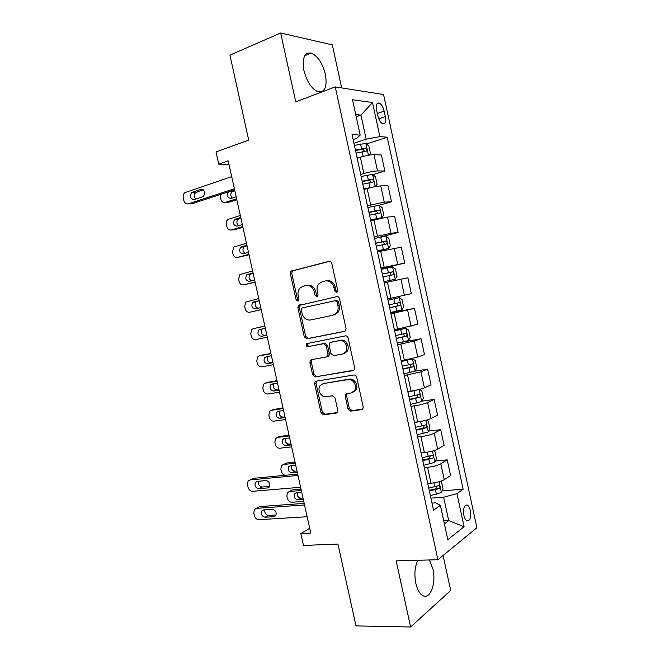 <?xml version="1.0" encoding="UTF-8"?>
<svg xmlns="http://www.w3.org/2000/svg" width="660" height="660" viewBox="0 0 660 660"><rect width="100%" height="100%" fill="white"/><g stroke="black" fill="none" stroke-linecap="round" stroke-linejoin="round"><path stroke-width="0.99" d="M336.55 292.363L337.326 291.868L337.664 290.251L331.774 263.307C331.303 261.797 330.412 261.129 329.084 261.302L290.92 271.194L290.342 273.611L296.101 299.722L297.891 301.117L298.567 300.704L298.922 299.079L298.18 295.697C297.611 292.735 298.18 290.227 299.871 288.156L302.94 286.275L306.009 285.549C310.101 285.087 312.881 287.224 314.35 291.967L315.1 295.391L316.94 296.802L317.666 296.348L318.013 294.731L317.262 291.291C316.701 288.37 317.254 285.863 318.92 283.767L322.195 281.721L325.347 280.97C329.563 280.483 332.417 282.645 333.911 287.455L334.67 290.936L336.55 292.363M417.895 560.274C414.81 566.503 414.117 574.159 415.808 583.259C417.301 589.611 419.62 593.736 422.779 595.617C430.171 600.146 436.384 583.176 432.943 569.003L429.388 559.961M325.397 74.341C322.459 63.096 317.724 56.001 311.198 53.047C304.417 52.255 302 58.096 303.938 70.57C306.933 81.832 311.627 88.91 318.013 91.798C324.926 92.59 327.385 86.773 325.397 74.341M470.316 510.51C469.672 507.697 468.683 505.882 467.354 505.073C464.194 504.801 463.048 508.249 463.914 515.435C464.566 518.248 465.547 520.055 466.859 520.864C470.044 521.119 471.199 517.671 470.316 510.51M348.001 408.936L350.683 411.13L361.548 409.637L362.893 408.746L363.165 406.832L356.68 377.173C356.21 375.664 355.311 374.946 353.966 375.004L316.165 381.175L315.018 381.901L314.663 383.947L320.999 412.69L323.582 414.843L336.212 413.111L337.466 412.302L337.763 410.363L335.024 397.914L332.392 395.761L326.114 396.701C321.173 397.733 316.849 389.705 320.108 385.572L323.227 383.584L348.125 379.582C353.108 378.485 357.646 386.323 354.519 390.662L351.054 392.956L346.83 393.591L345.56 394.416L345.254 396.396L348.001 408.936L349.322 408.383L351.995 410.57L362.596 409.117M341.665 87.912L332.326 44.864L280.665 33L229.927 55.135L248.696 140.101L216.026 151.948L218.732 164.158L228.187 160.834L310.769 533.098L300.836 533.593L303.468 545.449L337.928 544.063L356.004 625.911L410.619 627L450.681 590.469L443.091 555.489M280.665 33L295.729 101.871L335.247 86.906L437.918 559.738L396.14 560.851L410.619 627M344.438 331.46L345.634 330.676L346.038 328.507L339.504 298.666C339.042 297.165 338.143 296.48 336.814 296.62L298.394 305.58L297.899 307.882L304.268 336.79L306.834 338.844L344.71 331.386M348.109 337.978L354.618 367.727L354.28 369.765L353.001 370.606L315.224 376.901L312.65 374.798L309.928 362.472L310.324 360.352L311.421 359.659L326.461 356.953L327.616 356.21L328.003 354.098L326.172 345.79L323.548 343.703L307.931 346.673C306.298 346.393 305.795 345.403 306.43 343.712L345.403 335.874C346.739 335.775 347.638 336.476 348.109 337.978M376.588 110.179L377.784 115.706C378.848 119.93 380.482 122.603 382.668 123.742C385.242 124.121 386.125 121.729 385.316 116.573L384.136 111.119C383.064 106.879 381.422 104.189 379.203 103.034C376.654 102.655 375.779 105.031 376.588 110.179M335.247 86.906L383.575 94.496L476.891 527.736L437.918 559.738M353.158 139.656L356.598 138.501L360.187 135.135L352.044 134.524L433.537 510.221L440.385 505.37L435.575 502.846L431.986 503.085M360.187 135.135L352.531 99.759L372.52 102.531L379.879 136.628L366.151 139.161L353.933 143.228M366.531 143.995L387.23 137.181L379.879 136.628M387.23 137.181L463.138 489.25L456.943 493.639L464.087 526.721L447.81 539.665L440.385 505.37M309.713 528.338L300.836 533.593M218.732 164.158L228.962 164.34M356.21 116.77L360.946 115.104L355.724 114.518M366.151 139.161L360.946 115.104L372.52 102.531M443.734 520.864L448.701 520.6L443.644 497.236L430.914 498.118M435.41 460.969L447.216 459.847L450.598 475.513L444.279 479.68C441.136 481.42 436.722 482.6 431.013 483.211L427.861 483.466M447.216 459.847L440.839 463.798C437.687 465.465 433.257 466.628 427.564 467.288L424.289 467.585M428.678 431.079L440.707 429.685L444.097 445.376L437.671 449.13C434.494 450.722 430.064 451.869 424.372 452.579L421.105 452.909M440.707 429.685L434.231 433.216C431.038 434.726 426.591 435.856 420.915 436.615L417.648 436.986M421.897 401.132L434.173 399.44L437.572 415.173L431.046 418.506C427.837 419.941 423.39 421.055 417.714 421.864L414.455 422.268M434.173 399.44L427.597 402.559C424.363 403.903 419.917 405.009 414.249 405.867L410.998 406.304M414.901 371.159L427.63 369.13L431.038 384.904L424.413 387.816C421.162 389.087 416.699 390.175 411.04 391.083L407.798 391.553M427.63 369.13L420.956 371.827L404.324 375.557M400.364 342.499L421.072 338.753L424.479 354.56L417.763 357.052L401.115 360.772M421.072 338.753L414.29 341.03L397.642 344.734M390.786 313.112L414.488 308.302L417.912 324.142L394.424 329.909M414.488 308.302L390.943 313.838M404.407 295.309L400.925 279.205L407.897 277.777L411.328 293.659L387.717 298.98M400.925 279.205L384.219 282.868M381.142 268.678L404.728 263.101L380.993 267.976M404.728 263.101L401.296 247.186L377.487 251.831M377.058 237.93L398.12 232.477L390.992 233.269L374.253 236.899M398.12 232.477L394.672 216.521L387.494 217.09L370.738 220.712M378.923 205.318L391.487 201.779L384.26 202.133L367.496 205.747M391.487 201.779L388.03 185.782L380.754 185.914C377.248 186.128 372.71 187.019 367.141 188.578L363.974 189.519M372.867 174.661L384.838 171.006L377.512 170.932C373.981 171.064 369.443 171.938 363.883 173.547L360.723 174.52M384.838 171.006L381.381 154.976L373.997 154.671C370.45 154.72 365.896 155.578 360.352 157.245L357.192 158.26M444.386 523.85L448.701 520.6L464.087 526.721M442.101 490.809L463.138 489.25M443.644 497.236L456.943 493.639M337.169 292.034L336.039 290.656L335.28 287.191C333.795 282.389 330.94 280.236 326.741 280.723L325.974 280.855M306.578 285.45L307.42 285.293C311.512 284.831 314.284 286.96 315.752 291.687L316.503 295.111L317.567 296.455M329.802 261.261L292.355 270.971L291.778 273.388L297.52 299.434L298.526 300.745M337.046 296.579L299.813 305.275L299.318 307.568L305.671 336.418L308.236 338.464L345.023 331.237M337.12 302.115L335.239 300.671L302.363 307.923L301.661 308.352L301.323 309.961L302.107 313.525C303.542 318.202 306.298 320.364 310.365 320.009L332.871 315.282L336.493 312.955C337.978 310.918 338.456 308.525 337.92 305.77L337.12 302.115L338.481 301.81L336.6 300.374L335.239 300.671M334.24 314.952L337.854 312.625C339.339 310.596 339.817 308.203 339.281 305.464L337.92 305.77M338.481 301.81L339.281 305.464M353.867 370.219L315.224 376.901M312.097 359.535L311.314 362.035L314.028 374.335L316.602 376.431M327.822 356.524L328.977 355.781L329.365 353.677L327.541 345.386L324.918 343.307L307.931 346.673M308.08 343.076L307.824 343.324C307.197 345.015 307.692 345.997 309.325 346.277M342.424 354.082L345.691 351.945C349.115 347.581 344.594 339.388 339.487 340.667L330.652 342.35L329.505 343.093L329.101 345.238L330.932 353.562L333.58 355.674L342.424 354.082M343.769 353.653L347.028 351.524C350.452 347.168 345.931 338.992 340.84 340.279L339.487 340.667M331.7 342.053L340.84 340.279M347.201 393.533L346.582 395.868L349.322 408.383M352.745 392.37L355.831 390.151C358.957 385.82 354.428 378.007 349.453 379.104L348.125 379.582M323.12 383.6L349.453 379.104M316.701 381.092L316.041 383.468L322.361 412.145L324.935 414.29L337.227 412.599M368.989 155.158L370.425 153.392L368.816 145.984L365.805 143.36L354.403 145.398M361.787 156.808L357.101 157.839M236.602 198.784L225.167 202.438L228.649 202.298L236.808 199.7M234.795 190.641L232.147 191.623C230.249 193.751 230.299 195.888 232.303 198.017M356.078 153.112L366.275 151.099C367.331 150.208 367.183 149.218 365.822 148.12L355.426 150.125M355.542 150.629L362.835 149.094L364.204 150.835M228.525 191.812C226.479 195.591 227.271 197.81 230.901 198.47L236.156 196.779M220.275 194.51L220.786 199.122C221.587 201.721 223.047 202.826 225.167 202.438M234.374 188.743L188.306 203.849C186.128 204.262 184.618 203.099 183.785 200.351L183.265 198.033C182.861 195.69 183.406 193.892 184.899 192.637L231.693 176.657M188.306 203.849L192.167 203.701L234.613 189.824M194.147 199.675C190.327 198.874 189.544 196.49 191.812 192.538L200.987 189.329C204.847 190.088 205.648 192.472 203.395 196.482L194.147 199.675M195.797 199.13C193.801 196.862 193.768 194.634 195.673 192.456L203.288 189.775M375.284 186.631L377.099 184.231L375.499 176.839L372.512 174.364L361.152 176.492M242.773 226.586L231.297 229.977C229.16 230.323 227.7 229.193 226.9 226.595L226.413 224.4C226.042 222.288 226.545 220.638 227.906 219.45L240.306 215.474M374.401 186.796L363.841 188.917M242.929 227.287L234.737 229.705L231.297 229.977M367.339 188.521L363.924 189.28M240.925 218.245L238.136 219.252C236.288 221.537 236.462 223.682 238.656 225.679M362.818 184.198L372.991 182.135C374.03 181.236 373.898 180.246 372.587 179.165L362.175 181.211M362.257 181.607L369.6 180.064L370.912 181.863M240.751 217.47L234.696 219.475C232.609 223.179 233.392 225.407 237.047 226.157L242.327 224.582M370.623 220.168L381.884 217.651L383.749 215.003L382.156 207.628L379.211 205.301L367.876 207.52M248.927 254.323L237.402 257.458C235.265 257.763 233.797 256.608 232.996 254.009L232.51 251.823L233.871 247.046L246.469 243.235M381.884 217.651L370.565 219.912M249.035 254.809L237.402 257.458M247.03 245.792L244.126 246.823C242.327 249.29 242.632 251.435 245.041 253.267M369.542 215.201L379.698 213.097C380.721 212.182 380.597 211.2 379.327 210.136L368.899 212.231M368.957 212.512L376.34 210.961L377.594 212.834M246.906 245.231L240.71 247.186C238.763 250.849 239.588 253.044 243.185 253.778L248.482 252.326M377.305 250.973L388.558 248.482L390.39 245.701L388.798 238.334L385.885 236.156L374.591 238.474M255.065 282.001L243.499 284.889C241.354 285.145 239.885 283.973 239.085 281.375L238.598 279.188L239.836 274.585L252.615 270.938M388.558 248.482L377.272 250.833M255.123 282.282L243.499 284.889M253.126 273.273L250.099 274.337C248.358 277.035 248.828 279.188 251.501 280.797M376.258 246.139L386.38 243.986C387.387 243.061 387.28 242.08 386.05 241.032L375.614 243.169M375.647 243.342L383.072 241.791L384.252 243.746M253.052 272.935L246.724 274.84C244.91 278.454 245.767 280.615 249.307 281.35L254.628 280.013M395.216 279.238L383.963 281.688L395.216 279.238L397.023 276.317L395.431 268.975L392.551 266.945L381.29 269.354M261.195 309.631L249.587 312.254C247.426 312.46 245.957 311.272 245.157 308.674L244.67 306.488L245.792 302.057L258.745 298.584M261.203 309.688L249.587 312.254M259.215 300.704L256.072 301.793C254.397 304.862 255.082 307.007 258.142 308.236M382.948 277.002L393.055 274.799C394.045 273.867 393.946 272.885 392.758 271.854L382.305 274.04M382.322 274.098L389.779 272.547L390.877 274.642M259.182 300.572L252.73 302.437C251.039 305.992 251.93 308.129 255.412 308.855L260.75 307.642M390.637 312.46L401.858 309.928L403.631 306.875L402.047 299.549L399.201 297.66L387.973 300.16M399.201 297.66L387.964 300.127M264.85 326.106L253.225 328.647L264.866 326.172M267.308 337.194L255.659 339.57C253.489 339.727 252.013 338.514 251.221 335.915L250.734 333.737L251.749 329.472L253.225 328.647M262.663 328.713L262.036 329.183C260.469 332.665 261.385 334.768 264.8 335.495L266.838 335.074M389.631 307.791L399.712 305.547C400.678 304.606 400.595 303.625 399.448 302.602L388.987 304.837M399.448 302.602L396.47 303.221C397.856 304.227 397.897 305.217 396.586 306.19L389.614 307.725M265.303 328.16L258.728 329.967C257.161 333.465 258.085 335.585 261.509 336.311L266.871 335.206M397.303 343.167L408.482 340.543L410.223 337.351L408.647 330.049L405.834 328.3L394.639 330.899M405.834 328.3L394.606 330.751M270.913 353.422L262.127 355.138M273.413 364.7L261.715 366.82C259.545 366.943 258.06 365.706 257.268 363.107L256.781 360.938L257.697 356.821L259.289 355.921L270.971 353.702M268.24 356.284L267.993 356.515C266.541 359.939 267.49 362.018 270.847 362.744L272.893 362.373M396.289 338.506L406.354 336.212C407.302 335.263 407.228 334.282 406.123 333.275L395.653 335.56M403.301 333.869C404.489 334.958 404.456 335.932 403.219 336.798L396.256 338.332M271.409 355.682L264.726 357.439C263.266 360.888 264.223 362.975 267.589 363.701L272.968 362.719M403.945 373.799L415.09 371.085L416.807 367.76L415.231 360.475L412.45 358.875L401.288 361.556M412.45 358.875L401.23 361.3M276.961 380.688L267.82 382.346M279.502 392.147L267.762 394.02C265.584 394.094 264.099 392.832 263.307 390.241L262.82 388.072L263.645 384.112L265.345 383.147L277.068 381.175M273.991 383.732L273.95 383.782C272.596 387.156 273.578 389.21 276.887 389.945L278.941 389.614M402.938 369.154L412.978 366.82C413.911 365.854 413.845 364.873 412.772 363.874L402.303 366.209M410.099 364.485C411.089 365.632 410.998 366.572 409.827 367.323L402.872 368.866M277.505 383.147L272.11 384.046L270.715 384.846C269.363 388.237 270.344 390.299 273.661 391.042L279.064 390.175M418.201 389.697L407.921 392.147M407.566 375.045L411.04 391.083L407.847 391.784M282.991 407.888L273.521 409.522M285.574 419.537L273.793 421.162C271.606 421.187 270.122 419.909 269.329 417.318L268.843 415.148L269.585 411.337L271.384 410.305L283.148 408.589M419.199 389.45L421.798 390.827L423.365 398.104L421.69 401.552L410.578 404.365M279.807 411.106C278.693 414.414 279.724 416.411 282.909 417.087L284.971 416.798M409.571 399.721L419.587 397.345C420.502 396.371 420.445 395.389 419.413 394.408L408.936 396.792M416.831 395.026C417.673 396.198 417.541 397.114 416.427 397.79L409.48 399.333M283.585 410.561L278.173 411.345L276.697 412.195C275.443 415.528 276.449 417.574 279.716 418.325L285.137 417.565M289.014 435.039L279.221 436.664M291.637 446.869L279.815 448.239C277.621 448.231 276.127 446.927 275.335 444.337L274.857 442.175L275.517 438.504L277.406 437.415L289.212 435.946M419.05 421.682L414.546 422.664M426.36 420.148L428.348 421.113L429.916 428.373L428.274 431.954L417.186 434.858M285.656 438.405C284.79 441.631 285.879 443.553 288.923 444.172L290.986 443.924M416.188 430.221L426.178 427.804C427.086 426.814 427.036 425.832 426.03 424.867L415.552 427.3M423.522 425.51C424.24 426.673 424.066 427.564 423.01 428.175L416.072 429.726M289.649 437.91L284.221 438.578L282.67 439.478C281.515 442.761 282.546 444.782 285.763 445.541L291.2 444.906M295.028 462.124L286.572 463.007L284.938 463.757M285.524 475.282C283.445 475.052 282.051 473.723 281.333 471.298L280.855 469.144L281.449 465.605L283.421 464.467L295.276 463.246M422.969 452.719L421.146 453.115M433.554 450.747L434.882 451.324L436.45 458.568L434.833 462.281L423.786 465.275M291.53 465.63C290.878 468.773 292.009 470.63 294.921 471.199L296.992 471.001M422.788 460.655L432.754 458.188C433.645 457.182 433.603 456.209 432.638 455.252L422.152 457.735M430.18 455.92L429.577 458.494L422.656 460.045M295.705 465.209L290.251 465.762L288.643 466.702C287.57 469.936 288.618 471.933 291.794 472.709L297.256 472.18M300.597 487.253L252.615 491.312C250.354 491.221 248.803 489.811 247.97 487.08L247.467 484.811L248.053 481.107L250.066 479.927L297.982 475.439M297.685 474.127L253.564 478.31L250.066 479.927M258.736 488.697C255.461 487.839 254.364 485.727 255.445 482.344L257.095 481.371L265.963 480.562C269.255 481.379 270.377 483.491 269.329 486.907L267.613 487.93L258.736 488.697L262.201 487.022C259.264 486.42 258.068 484.498 258.629 481.231M269.618 486.37L262.201 487.022M251.897 479.086L253.564 478.31M301.018 489.159L292.537 489.868L290.672 490.817M303.732 501.361L291.819 502.243C289.608 502.136 288.115 500.791 287.323 498.201L286.844 496.056L287.372 492.649L289.426 491.461L301.315 490.487M440.781 481.231L441.408 481.47L442.967 488.697L441.383 492.541L430.369 495.619M297.412 492.789C296.942 495.841 298.105 497.632 300.902 498.176L302.989 498.011M429.371 491.015L439.321 488.499C440.195 487.484 440.162 486.511 439.222 485.562L428.736 488.103M436.796 486.271L436.128 488.746L429.214 490.297M301.752 492.442L296.274 492.888L294.599 493.861C293.609 497.046 294.682 499.026 297.817 499.818L303.295 499.406M307.139 516.731L258.967 519.709C256.699 519.568 255.148 518.133 254.314 515.402L253.811 513.142L254.331 509.578L256.426 508.357L304.524 504.949M304.177 503.39L259.883 506.583L256.426 508.357M265.114 517.25C261.888 516.376 260.774 514.272 261.764 510.947L263.48 509.941L272.382 509.33C275.632 510.163 276.771 512.259 275.814 515.617L274.024 516.681L265.114 517.25L268.546 515.419C265.733 514.858 264.512 513.001 264.866 509.85M276.136 514.932L268.546 515.419M257.977 507.565L259.883 506.583M431.013 483.211L427.564 467.288M424.372 452.579L420.915 436.615M417.714 421.864L414.249 405.867M404.357 360.228L400.867 344.157M397.65 329.299L394.152 313.186M390.926 298.295L387.428 282.15M384.194 267.217L380.68 251.031M377.438 236.074L373.923 219.846M370.673 204.847L367.141 188.578M363.883 173.547L360.352 157.245M377.512 170.932L373.997 154.671M384.26 202.133L380.754 185.914M390.992 233.269L387.494 217.09M397.708 264.322L394.218 248.185M411.089 326.213L407.616 310.15M417.763 357.052L414.29 341.03M424.413 387.816L420.956 371.827M431.046 418.506L427.597 402.559M437.671 449.13L434.231 433.216M444.279 479.68L440.839 463.798M377.305 113.504L384.136 111.119M378.757 118.833L385.316 116.573M335.28 287.191L333.911 287.455M316.503 295.111L315.1 295.391M315.752 291.687L314.35 291.967M297.52 299.434L296.101 299.722M291.778 273.388L290.342 273.611M293.246 270.427L291.811 270.649M336.039 290.656L334.67 290.936M308.236 338.464L306.834 338.844M305.671 336.418L304.268 336.79M299.318 307.568L297.899 307.882M300.795 304.673L299.376 304.978M353.603 370.392L353.001 370.606M314.028 374.335L312.65 374.798M311.314 362.035L309.928 362.472M329.365 353.677L328.003 354.098M327.541 345.386L326.172 345.79M324.918 343.307L323.548 343.703M332.021 341.954L330.652 342.35M346.582 395.868L345.254 396.396M324.596 383.097L323.227 383.584M337.029 412.772L336.212 413.111M324.935 414.29L323.582 414.843M322.361 412.145L320.999 412.69M316.041 383.468L314.663 383.947M362.439 409.258L361.548 409.637M351.995 410.57L350.683 411.13M368.437 155.249L365.879 143.426M361.556 148.772L360.533 144.037M363.214 156.412L362.208 151.759M232.798 191.293L229.919 191.359M362.554 149.111L365.623 148.112M192.472 192.192L196.342 192.109M200.987 189.329L202.373 189.304M375.235 186.64L372.587 174.43M368.296 179.858L367.274 175.139M369.963 187.564L368.94 182.845M238.92 218.856L235.471 219.071M369.27 180.089L372.347 179.157M381.934 217.585L379.286 205.359M375.02 210.878L373.997 206.167M376.678 218.559L375.664 213.857M245.017 246.353L241.609 246.716M375.961 210.986L379.054 210.127M388.6 248.407L385.96 236.214M381.719 241.824L380.704 237.13M383.386 249.488L382.363 244.794M251.105 273.793L247.739 274.296M382.643 241.816L385.737 241.024M395.257 279.163L392.626 266.995M388.41 272.695L387.395 268.01M390.068 280.343L389.053 275.657M257.185 301.174L253.852 301.818M389.301 272.563L392.411 271.846M401.899 309.845L399.275 297.709M395.084 303.501L394.07 298.823M396.734 311.124L395.719 306.446M264.8 335.495L261.509 336.311M396.586 306.19L399.712 305.547M259.289 355.921L262.581 355.014M408.532 340.461L405.908 328.35M401.742 334.224L400.727 329.554M403.392 341.83L402.377 337.169M270.847 362.744L267.589 363.701M403.219 336.798L406.354 336.212M265.345 383.147L268.595 382.09M415.14 371.002L412.525 358.916M408.383 364.881L407.377 360.228M410.025 372.471L409.018 367.818M276.887 389.945L273.661 391.042M409.827 367.323L412.978 366.82M271.384 410.305L274.601 409.117M421.732 401.47L419.133 389.466M415.008 395.464L414.001 390.819M416.65 403.037L415.643 398.392M282.909 417.087L279.716 418.325M416.427 397.79L419.587 397.345M277.406 437.415L280.591 436.095M428.315 431.863L425.807 420.296M421.616 425.972L420.635 421.426M423.258 433.529L422.251 428.901M288.923 444.172L285.763 445.541M423.01 428.175L426.178 427.804M283.421 464.467L286.572 463.007M434.874 462.19L432.465 451.06M428.216 456.415L427.3 452.174M429.85 463.947L428.843 459.335M294.921 471.199L291.794 472.709M429.577 458.494L432.754 458.188M267.613 487.93L269.09 487.204M289.426 491.461L292.537 489.868M441.424 492.442L439.106 481.742M434.791 486.783L433.942 482.856M436.425 494.299L435.427 489.695M300.902 498.176L297.817 499.818M436.128 488.746L439.321 488.499M274.024 516.681L275.698 515.773M304.788 55.679L311.198 53.047M465.481 505.197L467.354 505.073M376.942 103.834L379.203 103.034M292.355 270.971L290.92 271.194M299.813 305.275L298.394 305.58M337.854 312.625L336.493 312.955M311.71 359.923L310.324 360.352M328.977 355.781L327.616 356.21M307.824 343.324L306.43 343.712M347.028 351.524L345.691 351.945M346.896 393.904L345.56 394.416M355.831 390.151L354.519 390.662M316.396 381.422L315.018 381.901M232.147 191.623L228.88 191.697M362.835 149.094L365.822 148.12M191.812 192.538L195.673 192.456M238.136 219.252L234.696 219.475M369.6 180.064L372.587 179.165M244.126 246.823L240.71 247.186M376.34 210.961L379.327 210.136M250.099 274.337L246.724 274.84M383.072 241.791L386.05 241.032M256.072 301.793L252.73 302.437M389.779 272.539L392.758 271.854M262.036 329.183L258.728 329.967M267.993 356.515L264.726 357.439M404.638 333.548L406.123 333.275M273.95 383.782L270.715 384.846M411.807 364.039L412.772 363.874M279.46 411.155L276.697 412.195M418.638 394.515L419.413 394.408M285.037 438.479L282.67 439.478M425.362 424.949L426.03 424.867M290.746 465.712L288.643 466.702M432.028 455.309L432.638 455.252M255.445 482.344L257.598 481.33M296.522 492.863L294.599 493.861M438.661 485.611L439.222 485.562M261.764 510.947L263.736 509.924"/></g></svg>
